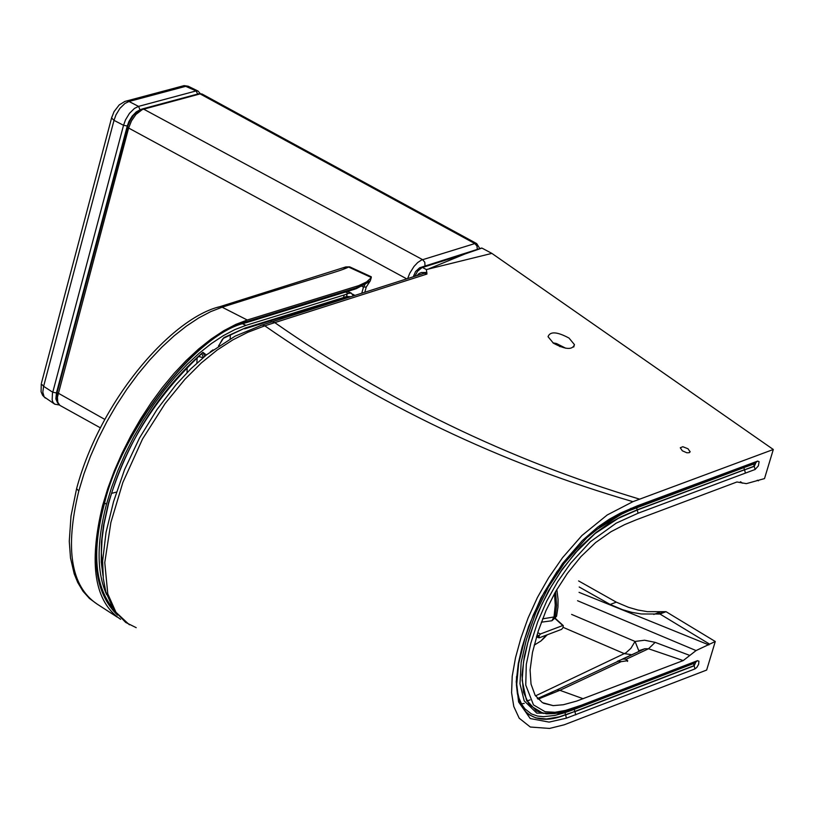 <?xml version="1.0" encoding="UTF-8"?>
<svg xmlns="http://www.w3.org/2000/svg" width="814" height="814" viewBox="0 0 814 814"><rect width="100%" height="100%" fill="white"/><g stroke="black" fill="none" stroke-linecap="round" stroke-linejoin="round"><path stroke-width="1.22" d="M78.785 491.005L76.597 488.644L71.011 515.984L69.271 541.269L70.503 557.956L74.206 573.86L77.727 582.478L82.987 591.239L89.438 598.453L96.978 603.988C70.879 586.385 64.815 548.728 78.785 491.005L83.974 473.85L90.425 456.461L98.046 439.072L106.736 421.917L116.392 405.209L126.872 389.184L138.034 374.043L149.735 359.992L161.813 347.202L174.104 335.856L186.457 326.068L198.677 317.969L210.623 311.66L222.13 307.204C329.446 273.178 337.718 272.1 348.646 267.063L345.777 266.931L343.986 268.06M117.501 615.119C94.709 592.989 90.11 556.338 103.704 505.158C119.536 431.562 198.82 330.403 246.825 321.611L356.908 287.637L370.268 280.861L371.316 277.493L348.646 267.063L349.857 266.931M120.594 619.301L120.594 619.301C94.465 601.76 88.472 563.827 102.605 505.525L107.774 488.492L114.275 470.96L122.029 453.245L130.912 435.704L140.751 418.681L151.323 402.513L162.393 387.474L173.993 373.494L186.162 360.561L198.667 348.962L211.274 338.96L223.728 330.728L235.795 324.41L247.263 320.014L222.13 307.204L219.943 306.664L217.704 307.366M371.113 277.828L366.615 281.909L358.709 285.633L247.263 320.014M371.316 277.493L371.123 276.719M356.145 288.756L367.633 282.641L369.007 281.227M365.008 284.656L363.502 287.037L362.047 286.365M368.233 282.346L370.268 280.861L366.259 287.016L363.502 287.037L361.772 293.213M242.694 323.85L245.95 325.356L344.241 294.963L348.494 293.376L345.543 292.033M348.494 293.376L351.241 293.081L353.429 295.879M111.538 493.376L116.473 492.094M187.037 372.639L187.169 367.002M204.782 356.237L202.93 352.33C158.455 391.381 126.913 441.819 108.303 503.642L108.7 503.144C124.094 447.456 154.833 397.863 200.916 354.385L202.93 352.33L206.329 354.975M218.478 346.021L223.351 338.41M245.95 325.356L234.89 329.589L223.25 335.704L211.243 343.64L199.084 353.296L187.037 364.479L175.305 376.953L164.123 390.435L153.449 404.934L143.264 420.523L133.781 436.925L125.214 453.836L117.735 470.919L111.467 487.82L106.481 504.242C96.591 542.419 96.642 572.568 106.654 594.698M327.574 304.131L327.777 303.103M321.52 305.036L320.736 306.308M308.801 309.106L306.135 310.968M292.755 315.242L290.74 314.57L291.127 315.761M270.981 322.039L271.225 320.614M244.658 328.836L309.717 308.72M290.079 314.825L290.72 315.893M308.994 309.035L306.41 310.887M292.623 314.977L306.369 310.897M342.948 298.402L346.449 296.52L343.518 297.568L344.241 294.963M347.181 293.915L346.449 296.52L350.865 296.703M346.815 296.927L348.412 297.476M340.791 299.908L340.822 299.064M334.269 301.088L336.162 301.394M222.303 339.438L224.043 337.525L245.228 327.991L343.518 297.568L342.297 298.606L310.022 308.598M201.882 353.622L203.337 357.438M212.983 349.878L210.368 351.821M111.833 116.982L111.579 117.959L114.011 120.36L115.934 114.937L119.892 108.394L124.918 103.47L128.999 101.485L126.75 100.936L124.41 101.608M45.34 398.077L42.633 395.36L41.087 391.778L41.27 383.791L43.62 386.324L42.806 392.134L44.119 396.856L54.721 404.171L52.92 402.218L52.167 399.979L52.432 393.508L123.535 125.295L125.509 119.882L129.467 113.35L134.473 108.415L138.543 106.39L128.999 101.485L186.345 86.162L188.472 86.365M41.545 382.743L111.579 117.959L114.052 111.63L119.22 104.925L124.888 101.424L184.096 85.623L196.113 90.934L198.178 91.107M479.812 248.606L476.709 243.61L474.827 243.569L476.994 246.042L477.299 249.399M198.341 93.875L200.102 93.905L474.827 243.569L421.398 260.083L417.684 262.556L414 266.453L409.808 273.148L407.631 278.581M127.686 126.699L128.612 128.032L131.522 120.798L135.989 114.408L142.379 109.524L200.102 93.905L202.248 94.109M406.746 278.866L128.612 128.032L57.438 397.201L57.784 402.258L59.89 405.382L100.244 427.757M639.468 499.104C508.638 459.768 387.077 400.946 274.796 322.629L426.953 274.053L426.373 269.556L491.86 253.388L773.3 449.491L632.926 501.668L607.213 514.977L581.898 535.551L562.525 557.712L548.595 577.828L537.433 597.456L528.093 617.989L520.889 638.176L515.527 657.661L512.22 676.149L511.589 692.775L513.776 706.471L519.19 718.192L530.301 727.024L549.542 728.438L564.244 724.786L706.654 670.054L715.272 641.503L696.062 650.569L683.211 660.581L576.709 701.078L563.329 704.741L553.164 705.626L542.389 702.624L535.134 695.298L531.023 684.075L530.087 669.993L532.478 652.441L538.227 631.135L546.011 610.541L555.463 591.829L567.348 573.422L580.982 556.572L595.644 542.541L610.958 531.746L624.735 524.582L636.182 519.841L736.935 481.98L746.367 483.648L764.509 478.591L773.3 449.491M569.027 338.075C557.081 331.654 550.081 331.196 548.036 336.701L553.439 343.213C565.476 349.644 572.476 350.112 574.45 344.617L569.027 338.075M688.013 448.768L682.824 446.723L680.27 447.771L682.325 450.803L686.853 452.777L689.224 452.696L690.069 451.811L688.013 448.768M565.811 348.26L556.511 343.539L552.889 342.816M136.203 627.665L125.702 622.445L116.056 612.484L107.763 593.813L104.772 562.576L110.887 522.446L122.853 482.448L142.542 438.99L165.11 403.561L184.859 379.365L201.343 362.902L217.135 350.051L232.875 339.865L247.822 332.295L264.794 325.824L262.23 324.99L260.256 325.62M426.953 274.053L424.379 273.239L420.838 274.369M417.022 275.59L418.925 273.585L421.337 272.517L426.872 272.476M479.649 248.85L481.939 248.087L491.86 253.388M578.612 580.931L616.31 602.157L628.53 607.325L637.942 610.032L647.425 611.65L666.035 611.68L715.272 641.503M429.263 268.64L464.794 254.039L481.939 248.087M464.794 254.039L421.896 267.684L417.551 271.255L414.967 276.241M697.456 660.693L698.931 661.212L698.605 664.356L696.825 667.429L694.963 668.915L566.381 718.182L549.084 722.11L530.24 718.538L518.61 701.963L516.229 681.786L518.284 663.624L522.039 647.334L528.551 626.627L541.045 597.802L562.515 563.532L582.427 540.476L597.832 527.045L609.432 519.149L620.492 513.085L637.525 505.748L757.641 461.1L759.116 461.68L758.363 465.883L755.127 469.475L638.115 513.207L616.208 523.148L590.333 541.768L570.726 563.146L557.621 581.766L546.825 600.874L537.718 621.855L530.809 643.233L526.292 664.377L525.752 685.073L533.496 704.924L545.105 711.731L555.046 712.27L565.567 710.388L581.206 705.27L697.456 660.693L695.695 662.158L687.067 665.557M580.535 706.328L685.927 666.005L687.708 664.529M755.901 462.617L754.324 466.33L744.566 469.861L745.39 473.015M638.115 513.207L637.138 509.849L744.434 469.709L743.884 467.612L753.642 464.082L754.181 466.178L755.758 462.637M683.953 666.758L577.36 707.681L559.767 713.298L536.772 713.115L524.206 700.874L519.983 683.811L521.164 662.331L526.383 639.59L535.866 612.474L548.504 586.935L565.486 561.436L586.833 537.708L602.543 525.03L617.185 516.269L628.968 510.734L743.884 467.612M617.48 661.253L622.873 659.055L625.356 659.136L627.696 660.683L621.113 661.66L618.253 661.222L616.676 661.965M538.054 699.165L559.89 690.313L583.17 698.738M683.211 660.581L648.514 648.758L655.168 642.358L689.875 655.463M552.665 691.88L547.507 694.281M535.5 695.878L625.864 652.869L630.891 648.341L635.052 641.452L638.949 651.159M631.064 654.598L624.257 653.622L563.105 627.34M571.601 614.407L635.052 641.452L644.546 640.221L655.168 642.358M546.326 635.134L540.934 640.984L534.167 645.176M542.582 618.854L553.998 616.961L555.26 605.087L554.466 593.589M547.313 634.757L544.464 637.484M563.268 625.579L563.064 627.513L561.66 629.324L539.326 637.789L539.031 635.795L540.435 633.974L537.728 632.722M556.837 589.478L558.048 599.297L557.956 607.061L556.552 616.32L555.016 617.551M555.748 616.676L555.056 618.538L562.779 625.528L540.435 633.974M555.036 618.487L555.586 618.121M555.179 616.859L555.738 616.564M555.056 618.538L556.572 605.362L555.575 591.636M541.32 622.191L551.882 620.756L554.914 618.06M555.362 615.984L553.998 616.961L551.882 620.756M524.226 703.398L520.594 704.029M741.88 482.743L740.72 481.878M758.434 480.809L757.264 480.229M708.892 644.922L579.039 592.338M579.181 586.986L610.185 604.466L622.415 609.645L631.837 612.352L641.32 613.98L659.94 614.01L709.198 643.884M610.185 604.466L616.31 602.157M659.94 614.01L666.035 611.68M626.007 659.36L648.514 648.758L644.749 648.758L622.232 659.167M371.286 276.78L349.654 266.839L345.777 266.931L219.943 306.664C172.894 317.531 100.773 398.341 76.597 488.644L76.882 487.576M110.969 605.311L110.083 605.097M246.042 322.751L355.25 289.041L356.908 287.637L357.346 286.07M352.737 294.22L354.935 295.401M103.704 505.158L104.233 504.487C120.441 432.315 195.625 333.628 245.167 323.026L246.825 321.611M108.679 603.235L110.724 604.853L108.638 603.184M203.012 357.702L198.514 356.43M197.151 357.631L196.876 363.085M103.022 575.763L101.251 562.148L101.455 541.941L103.449 525.773L108.303 503.642M284.503 317.877L283.15 317.389L281.013 318.986M279.487 318.05L281.105 318.539M230.362 334.605L230.159 338.828M223.799 338.136L245.228 327.991M345.991 297.263L347.283 296.184M106.481 504.242L104.63 503.052M57.428 402.543L55.871 398.911L56.441 392.938L127.279 126.007L128.907 121.551L132.143 116.148L136.203 111.966L139.54 110.083M200.264 93.559L197.914 90.985L188.156 86.213L184.096 85.623L181.898 86.213M56.441 392.938L52.747 392.246L43.62 386.324L114.011 120.36L123.535 125.295L127.279 126.007M140.059 109.809L138.543 106.39L196.113 90.934L197.67 94.058M422.812 266.727L463.756 253.703M141.809 109.086L143.6 109.107L422.568 259.635L424.776 262.21L425.01 265.659M57.234 392.155L127.981 125.682L130.321 120.197L133.649 115.222L139.235 110.266L142.664 108.852L199.165 93.651L202.035 93.997L476.709 243.61M60.053 405.484L57.672 403.011L56.624 399.949L57.122 392.552L104.691 419.332M632.926 501.668C500.702 463.176 377.991 404.568 264.794 325.824L274.796 322.629L272.242 321.784L270.268 322.415M414.072 276.526L413.807 275.203M413.37 276.76L415.557 271.55L419.637 267.786L422.517 267.491L426.373 269.556M481.512 248.067L419.688 267.755M755.127 469.475L754.181 466.178L637.291 510.002L618.192 518.416L595.115 533.506L575.284 552.92L561.324 570.858L550.864 587.22L541.748 604.599L533.73 624.073L527.737 643.019L523.504 662.138L522.15 680.301L526.383 699.938L536.528 711.07L546.479 713.858L554.894 713.552L579.395 706.756L581.206 705.27M695.777 662.158L694.179 665.791L694.963 668.915M695.644 662.179L694.179 665.791L574.928 711.67L575.722 714.865M521.815 706.491L526.393 712.454L529.304 714.824L535.978 717.938L546.448 718.986L559.269 716.829L574.786 711.507L574.246 709.381L693.508 663.563L694.037 665.638L565.649 714.967L566.381 718.182M521.794 706.46L519.098 700.315L517.419 693.833L516.432 685.052L516.524 676.444M599.552 525.763L628.937 509.778M521.805 706.46L518.274 697.049L516.748 684.289L518.65 663.563L525.04 637.993L533.16 615.343L544.006 592.704L557.173 571.367L590.425 533.526L631.115 508.272M630.474 509.34L635.673 507.295L637.525 505.748M636.813 506.878L755.789 462.617L757.641 461.1M636.589 507.702L637.138 509.849L621.326 516.615L609.076 523.321L596.174 532.387L580.85 546.479L562.169 569.281L548.626 590.699L537.942 612.647L529.487 636.161L524.308 656.481L521.967 674.938L523.463 692.114L529.283 705.005L543.345 713.451M517.124 690.333L519.006 698.137L521.754 704.405L524.877 708.801L531.461 713.949L537.616 716.086L543.406 716.696L554.639 715.465L565.018 712.657L565.506 714.804C547.822 721.947 534.177 720.512 524.572 710.49M693.701 662.942L683.902 666.92M565.018 712.657L574.246 709.381M627.34 510.653L622.771 512.708M633.74 508.038L627.309 510.765M753.886 463.329L633.648 508.272M621.113 661.66L559.89 690.313L556.868 689.926L538.013 698.31L539.936 698.605M537.291 698.31L538.013 698.31L537.464 698.514M632.274 654.425L633.078 654.253M637.627 652.116L638.308 651.566M696.062 650.569L577.574 600.742M537.047 634.879L539.031 635.795M536.721 635.978L538.766 636.711M526.76 701.058L530.067 699.928M560.052 346.672L555.25 343.223M664.366 611.772L658.272 614.102M96.978 603.988L117.124 617.043M364.794 292.257L366.178 287.291M104.121 504.914C92.043 550.63 94.719 584.818 112.149 607.478M351.241 293.081L347.547 291.422M102.666 570.441L101.394 553.093L102.065 538.878L104.06 523.962L108.608 503.459M218.712 345.869L222.273 339.479M54.721 404.171L59.351 404.996M573.738 347.049L574.45 344.617M129.385 624.786L113.909 610.347L105.8 591.758L103.317 578.622L102.625 561.029L106.034 532.376L113.533 501.719L124.573 469.617L139.56 437.891L157.031 409.483L176.139 384.595L190.822 368.834L206.614 354.741L235.083 336.162L262.23 324.99L420.665 274.43M689.784 452.35L690.079 451.373M627.482 661.406L627.696 660.683M543.498 703.235L553.133 705.626M541.249 640.72L545.258 636.884M555.474 618.538L563.237 625.559M536.436 636.914L538.909 637.789M740.425 481.756L742.348 483.18M653.805 614.428L659.91 612.097M659.381 614.031L665.476 611.69M639.082 650.61L644.749 648.758L622.873 659.055M618.253 661.222L556.868 689.926"/></g></svg>
